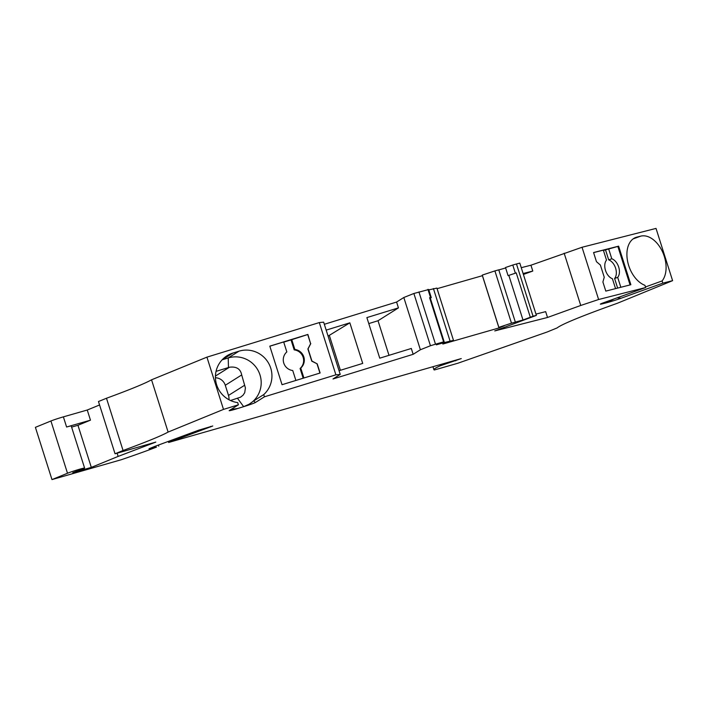 <?xml version="1.0" encoding="UTF-8"?>
<svg xmlns="http://www.w3.org/2000/svg" width="708" height="708" viewBox="0 0 708 708"><rect width="100%" height="100%" fill="white"/><g stroke="black" fill="none" stroke-linecap="round" stroke-linejoin="round"><path stroke-width="1.06" d="M117.13 453.191L118.148 456.412L155.822 442.093L115.05 453.784L98.474 401.524L106.483 398.25L123.059 450.5A159.858 7.638 162.4 0 0 168.115 432.066L223.498 409.401L206.922 357.142L319.317 322.574L335.893 374.824L340.229 374.417L323.653 322.158L319.317 322.574M115.05 453.784L123.059 450.5M508.848 275.412L522.991 319.998L533.053 316.228L516.477 263.969L519.805 263.119L536.381 315.379L494.75 330.919L547.514 317.476L545.664 311.635L535.974 314.104M522.991 319.998L511.486 323.167L494.901 270.907L482.272 275.093L498.848 327.344L504.238 325.804L498.981 327.954L482.405 275.695L437.093 288.687M498.981 327.954L442.836 344.044L453.483 340.353L436.898 288.094L428.818 289.899M99.571 404.976L87.252 410.021L90.465 420.171L66.596 427.012A9.593 0.46 162.4 0 1 71.234 425.951L84.597 468.059A9.593 0.46 162.4 0 0 77.712 469.785A9.593 0.46 162.4 0 0 67.499 473.245L51.976 479.59L35.4 427.34L50.923 420.986A9.593 0.46 162.4 0 1 63.384 416.862L66.596 427.012M87.252 410.021L63.384 416.862M118.148 456.412L91.314 467.395L77.951 425.287L90.465 420.171M91.314 467.395L72.747 472.723L78.915 470.316A9.593 0.46 162.4 0 0 84.597 468.059M494.901 270.907L498.768 269.837L515.344 322.096M71.605 427.11L77.951 425.287M511.486 323.167L498.848 327.344M366.877 317.591L379.754 358.177L411.313 348.469L413.162 354.31L420.393 349.752L403.817 297.502L396.586 302.05L398.436 307.883L366.877 317.591M168.318 441.411L168.654 442.465L212.754 425.995L198.806 430.137L154.503 446.518L148.999 448.775L156.486 447.12A101.244 4.832 162.4 0 1 121.298 459.722L51.976 479.59M505.636 267.96L498.795 269.925M158.751 446.19L158.397 445.084M523.097 273.518L532.788 271.049L530.938 265.217L582.038 247.26L598.614 299.511L645.652 287.528L644.953 285.315A25.576 16.293 70.1 0 1 627.545 261.004A25.576 16.293 70.1 0 1 635.828 237.437A25.576 16.293 70.1 0 1 636.802 237.145L640.758 236.136L633.138 238.888M521.247 267.686L530.938 265.217M439.934 364.7L440.27 365.771L461.271 358.584L168.654 442.465M455.766 360.832L455.571 360.222M442.535 364.841L442.27 364.027M440.27 365.771A101.244 4.832 162.4 0 0 433.898 369.673A101.244 4.832 162.4 0 0 434.411 369.965L457.766 363.266L547.134 332.008L557.143 327.91A159.858 7.638 162.4 0 1 617.217 303.325L672.6 280.66L656.024 228.41L582.038 247.26M516.247 272.89L508.07 275.633L516.247 272.89L530.248 317.025M515.353 273.146L512.778 265.031L516.477 263.969M533.053 316.228L536.381 315.379M430.252 297.944L444.394 342.53L453.483 340.353M310.617 343.681L307.883 334.441L269.81 346.15L282.041 384.709L320.122 373.001L317.219 363.868L311.759 361.142L307.892 348.973L310.617 343.681L307.714 334.548L291.015 339.902L294.183 349.876L294.855 349.46L291.687 339.477M310.785 343.575L308.06 348.867L311.927 361.045L317.219 363.868M223.498 409.401L238.384 404.826L237.684 402.604A25.576 25.125 -122.2 0 1 216.064 382.683A25.576 25.125 -122.2 0 1 227.047 355.743A25.576 25.125 -122.2 0 1 232.959 353.035L222.117 359.832M230.498 400.516L240.552 397.179L243.056 395.206L244.729 392.648L245.411 387.922L241.694 374.939C240.516 368.903 236.445 366.337 229.472 367.231L228.463 367.541L228.215 357.956L238.968 351.186L232.959 353.035M238.968 351.186A25.576 25.125 -122.2 0 1 268.536 363.115A25.576 25.125 -122.2 0 1 263.73 394.595L264.438 396.807L335.893 374.824M324.326 324.282L396.586 302.05M339.052 370.7L362.717 363.416L349.841 322.83L326.184 330.114M340.229 374.417L333.008 378.966L413.162 354.31M429.721 298.095L431.278 297.643L428.703 289.528L413.87 293.484L430.446 345.743L420.393 349.752M427.933 289.351L430.508 297.466L429.606 297.723L443.606 341.867L435.5 344.185L418.924 291.935M106.483 398.25A159.858 7.638 162.4 0 0 151.539 379.807L168.115 432.066M443.606 341.867L436.349 344.831L444.394 342.53M398.436 307.883L378.019 320.742L388.993 355.336M435.5 344.185L430.446 345.743M151.539 379.807L206.922 357.142M413.87 293.484L403.817 297.502M596.463 261.677L600.393 265.066L604.251 277.244L602.897 281.97L605.8 291.103L630.863 284.722L618.633 246.163L593.57 252.544L596.463 261.677M672.6 280.66L662.803 283.156L662.095 280.943A25.576 16.293 70.1 0 0 662.299 251.349A25.576 16.293 70.1 0 0 640.758 236.136M547.514 317.476L580.746 305.467L564.161 253.216M580.746 305.467L598.614 299.511M532.788 271.049L523.398 274.447M512.778 265.031L505.494 267.518L508.07 275.633M431.278 297.643L430.508 297.466M295.891 380.453L292.74 370.523A10.655 10.47 57.8 0 1 286.837 351.92L283.669 341.946L269.828 346.203M283.731 342.141L291.015 339.902M294.183 349.876A10.655 10.47 57.8 0 1 300.077 368.479L303.166 378.214M300.077 368.479L300.75 368.054L303.9 377.984M300.75 368.054A10.655 10.47 57.8 0 0 294.855 349.46M319.936 373.054L317.051 363.974M593.587 252.623L603.349 250.136L606.508 260.119A10.655 6.788 70.1 0 0 605.508 270.421A10.655 6.788 70.1 0 0 612.411 278.713L615.553 288.616M603.446 250.437L617.854 246.437L630.067 284.917M618.633 246.163L617.854 246.437M605.535 249.906L608.694 259.889A10.655 6.788 70.1 0 1 615.606 268.182A10.655 6.788 70.1 0 1 614.597 278.492L617.641 288.085M614.597 278.492L617.686 277.368L620.827 287.271M608.623 248.791L611.792 258.774A10.655 6.788 70.1 0 1 618.695 267.066A10.655 6.788 70.1 0 1 617.686 277.368M608.694 259.889L611.792 258.774M328.078 336.105L349.841 322.83M340.398 370.284L329.424 335.689M378.019 320.742L368.779 323.591M662.803 283.156L621.066 298.236A10.655 0.513 -17.6 0 1 606.747 302.705L614.155 298.909M662.095 280.943L645.466 286.952M617.084 297.847L621.066 298.236M609.765 300.493L607.703 302.413M645.652 287.528L603.924 302.608A10.655 0.513 162.4 0 0 600.366 304.157A10.655 0.513 162.4 0 0 602.791 303.714L606.747 302.705M601.809 303.405L602.791 303.714L600.703 303.891M238.384 404.826L229.312 410.534A10.655 0.513 162.4 0 0 229.18 410.684A10.655 0.513 162.4 0 0 237.649 408.516L231.091 409.419M237.534 398.347L243.658 406.666L249.216 404.171L253.738 400.887L255.358 402.525A10.655 0.513 -17.6 0 1 243.658 406.666L237.649 408.516M228.463 367.541L216.046 371.364M249.694 403.879A25.576 25.125 -122.2 0 0 258.756 371.762A25.576 25.125 -122.2 0 0 228.215 357.956L222.197 359.806M253.738 400.887L263.73 394.595M264.438 396.807L255.358 402.525M241.694 374.939L225.286 385.267A10.655 10.47 57.8 0 0 215.436 377.753M225.286 385.267L228.498 395.418A10.655 10.47 57.8 0 1 228.95 399.737M67.499 473.245L50.923 420.986M210.71 426.906L210.559 426.428M449.978 340.796L433.402 288.537M634.899 237.826L636.802 237.145M229.472 367.231L215.436 376.063M244.667 385.232L228.498 395.418M432.96 366.7L433.898 369.673"/></g></svg>
